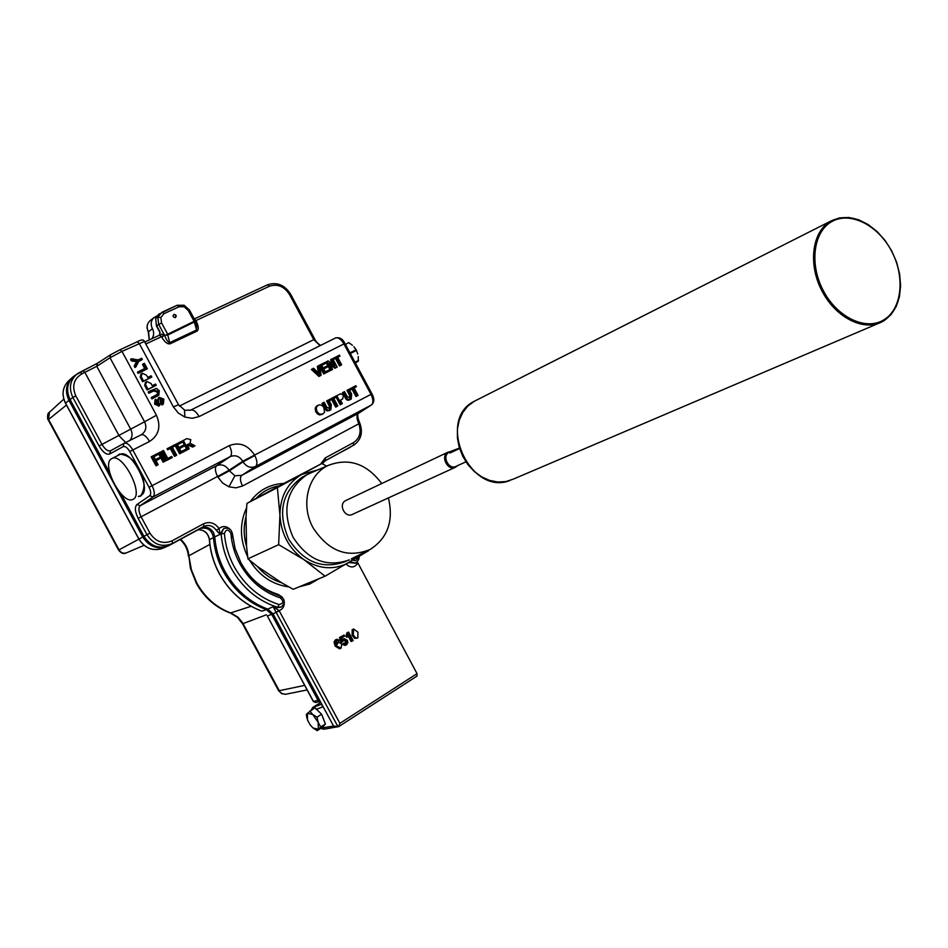 <?xml version="1.0" encoding="UTF-8"?>
<svg xmlns="http://www.w3.org/2000/svg" width="948" height="948" viewBox="0 0 948 948"><rect width="100%" height="100%" fill="white"/><g stroke="black" fill="none" stroke-linecap="round" stroke-linejoin="round"><path stroke-width="1.42" d="M111.414 458.785L112.113 458.417C122.742 452.765 144.179 494.192 133.241 499.205L132.803 499.43C122.28 505.201 100.843 464.473 111.414 458.785M140.968 495.188L141.37 494.986C152.379 489.938 131.014 448.617 120.313 454.305L119.744 454.602M465.824 461.877L456.142 466.309C448.949 470.445 441.543 456.095 448.949 452.362L449.53 452.078M450.833 451.461L447.918 452.232C439.991 456.225 447.906 471.594 455.621 467.163L457.457 465.705M459.33 448.131L451.876 450.964L449.98 453.037L459.472 448.558M346.067 500.426L345.487 500.71C337.974 504.49 345.202 518.497 352.526 514.337L455.147 467.376M381.736 483.539C366.639 463.548 348.757 457.529 328.103 465.468C307.839 474.794 300.291 505.083 313.101 527.811C328.636 551.44 347.703 558.621 370.312 549.354C387.756 537.99 393.799 520.843 388.407 497.913M312.129 472.329L306.619 474.889C286.13 489.737 281.603 510.498 293.039 537.196C308.005 560.28 326.787 567.84 349.374 559.877M305.019 475.718L302.293 477.117C281.876 491.917 277.349 512.607 288.713 539.187C303.633 562.176 322.356 569.701 344.882 561.749L346.53 561.062M257.429 566.501L281.52 582.7C272.206 579.809 264.184 574.405 257.429 566.501L247.926 558.834L246.563 546.344C243.636 536.284 243.458 526.46 246.03 516.861L246.563 546.344M175.143 315.151L175.356 315.885L175.143 315.151M175.119 317.687C172.737 316.905 172.418 315.779 174.159 314.298C176.541 315.08 176.861 316.205 175.119 317.687M213.478 537.504L209.389 539.791C208.074 533.025 204.282 529.707 197.99 529.825C204.389 529.695 208.204 532.989 209.461 539.696C210.373 551.629 213.691 562.958 219.426 573.682C229.558 591.789 243.695 604.279 261.861 611.14L266.376 609.659C248.044 602.715 233.777 590.106 223.55 571.822C217.756 560.991 214.402 549.544 213.478 537.504C211.712 529.908 207.328 526.922 200.336 528.557M138.301 496.574L140.482 496.124C145.589 488.445 145.115 479.57 139.048 469.509C134.592 460.017 128.039 454.874 119.401 454.08L117.173 455.881M139.155 496.136L141.11 495.792M195.513 321.396L167.926 334.952L164.608 335.379L158.707 324.429L157.771 317.284L162.096 312.165L164.016 313.67L160.852 317.485L161.563 322.841L156.681 325.756L159.904 331.729L159.56 335.142L144.748 342.05L159.572 335.142L161.504 336.67L145.791 344.006M159.264 313.918L155.733 318.611L156.467 326.005L159.702 332.013M326.622 466.108L321.822 463.513L277.373 487.627L279.933 515.096L278.653 544.662L303.929 559.652L325.069 576.194L293.181 589.289L281.52 582.7M178.532 404.749L173.401 406.882L178.307 413.067L184.931 417.084L184.445 410.152M110.584 450.738L124.307 443.202C127.008 442.728 129.817 444.956 132.744 449.885L152.036 485.625C154.654 491.076 154.986 494.844 153.031 496.918L140.197 505.675L216.665 465.693C221.595 463.797 225.731 465.314 229.084 470.244L229.404 470.824L217.862 477.045L222.59 483.006L228.954 486.81L234.891 475.766L241.752 475.351L358.356 413.411L371.415 404.986C373.512 402.959 373.37 399.416 370.988 394.356L343.887 343.887C341.161 339.325 338.424 337.322 335.675 337.903L335.556 337.962M136.939 504.526L140.197 505.675C138.23 507.737 138.515 511.434 141.086 516.755L149.926 533.131C155.78 541.912 163.186 544.46 172.145 540.798L203.583 523.782C209.603 521.234 214.769 522.822 219.083 528.546L220.031 534.423L216.274 530.264C212.814 525.666 208.655 524.386 203.82 526.436L172.418 543.465C162.167 547.671 153.695 544.756 146.987 534.708L138.147 518.343C134.936 511.695 134.533 507.097 136.939 504.526L149.725 495.757C151.23 494.169 150.993 491.337 149.026 487.26L229.345 445.584C231.916 450.916 232.189 454.59 230.186 456.628C235.294 454.673 239.489 456.213 242.735 461.261L371.971 393.858C374.531 398.646 374.401 402.319 371.58 404.879L255.533 466.475C250.627 468.395 246.468 466.854 243.055 461.866L229.404 470.824L234.891 475.766M321.372 727.981L333.578 726.061L273.048 613.806L267.727 609.114C249.395 602.158 235.092 589.538 224.854 571.217C219.059 560.375 215.694 548.916 214.769 536.852L213.513 532.575C210.219 527.586 206.06 526.128 201.012 528.19L169.668 545.183C159.311 549.437 150.744 546.486 143.966 536.343L120.929 493.683M267.727 609.114L273.083 606.708L279.103 610.607L339.894 723.348L417.025 673.637L416.954 676.114L338.555 726.701M279.316 485.826L279.328 485.814C270.227 487.367 262.478 491.574 256.067 498.435L256.067 498.435C262.501 491.574 270.239 487.379 279.316 485.826L246.918 503.424L246.018 516.838C243.423 526.448 243.6 536.295 246.551 546.38M312.793 727.827L317.236 730.635L322.166 727.471L325.413 724.011L321.609 714.235L314.949 707.753L307.389 713.299L312.733 714.508L318.232 722.506L318.327 729.249L312.97 727.981L310.02 724.675L307.519 720.03L307.389 713.299L306.322 714.721L307.034 718.548M322.439 705.395L322.273 707.101L322.119 704.814M312.781 707.457L321.787 704.198M357.42 638.051L354.706 638.383L352.135 635.35L352.158 629.626L353.663 629.045L357.894 632.103L357.87 637.826L355.808 638.004L353.237 634.97L353.663 629.045M357.384 562.034L417.025 673.637M340.545 648.444L339.455 648.811L335.154 646.062L334.04 641.997L335.402 639.876L336.919 639.284L339.799 640.386L338.91 641.073L337.18 640.41L336.291 641.275L336.943 644.652L338.495 642.234L341.79 643.858L341.031 648.195L336.244 645.695L335.13 641.63L336.919 639.284M338.91 641.073L336.706 640.706M336.374 643.408L338.495 642.234M346.079 645.031L343.01 643.787L343.887 643.1L346.056 643.799L346.458 640.907L344.349 639.805L342.157 641.986L340.557 637.163L344.041 635.03L344.634 636.12L341.92 637.779L342.738 640.208L344.1 638.656L347.371 640.267L347.88 642.602L346.577 644.782L344.989 645.398L341.979 644.249M343.01 643.787L343.887 643.1M345.167 644.024L345.368 641.286L343.863 640.078M342.157 641.986L341.067 642.353L339.479 637.542L344.041 635.03M342.441 639.355L344.1 638.656M352.218 641.168L348.651 634.556L347.643 636.843L346.541 637.21L346.008 636.215L346.885 632.861L348.58 632.103L353.154 640.587L351.116 641.535L348.129 635.99M353.817 445.086L324.098 461.427M109.767 473.016L70.081 399.546C65.756 390.043 67.166 382.139 74.311 375.835L76.492 374.448M163.115 404.215L161.954 404.974L161.279 403.718L162.475 402.9L162.926 399.665L161.966 400.305L159.868 398.847M161.433 403.611L161.966 400.305M158.991 405.91L154.607 404.215L155.057 399.831M158.292 404.464L157.558 400.257L158.494 397.864M153.54 391.003L148.848 393.278L148.161 392.022L149.109 391.358L156.42 388.407L159.3 390.718L158.826 395.186L151.881 398.895L151.194 397.639L157.925 394.06L158.304 391.334L157.356 391.998L153.54 391.003L154.477 390.339L148.848 393.278M158.387 395.482L151.881 398.895M157.249 394.486L157.356 391.998M156.242 385.303L147.995 389.284L145.577 384.627L146.774 381.487L151.005 383.478L152.178 385.67L155.567 384.035L156.242 385.303L147.059 389.948L144.641 385.303L145.518 382.34M143.432 363.759L144.38 363.309L147.355 368.808L138.147 373.429L137.46 372.173L145.719 368.002L143.432 363.759L142.508 364.447L144.689 368.488M142.342 359.517L138.835 361.164L135.908 366.876L135.102 365.383L137.484 361.01L132.305 360.216L131.499 358.723L138.147 359.908L141.667 358.249L142.342 359.517L138.657 361.508M135.908 366.876L134.983 367.563L134.178 366.07L136.559 361.709L131.393 360.904L130.587 359.411L131.499 358.723M189.233 448.771L187.112 449.956L182.3 441.033L186.803 438.628L190.832 439.647L189.967 443.143L195.004 445.821L193.688 446.484L188.249 444.162L187.076 444.766L189.233 448.771L188.083 449.352L183.272 440.429M195.004 445.821L192.705 447.089L187.123 444.849M329.217 405.815L326.622 400.98L328.731 399.819L331.362 404.713L330.852 409.737L329.477 410.52L327.51 410.97L325.946 410.2L321.976 403.386L324.098 402.225L326.704 407.071L329.88 408.861L330.295 405.199L329.217 405.815L329.43 409.05M336.137 397.224L333.779 398.444L337.82 405.957L336.741 406.574L335.711 407.119L331.67 399.606L329.311 400.826L328.79 399.843L335.604 396.24L336.137 397.224L333.803 398.492M342.323 403.599L340.214 404.749L335.651 396.276L340.545 393.776L343.472 395.257L342.655 398.954L340.451 400.115L342.323 403.599L341.292 404.144L336.73 395.648M341.541 399.582L340.474 400.163M339.953 356.128L337.618 357.301L341.636 364.767L340.557 365.418L339.526 365.94L335.521 358.486L333.186 359.659L332.665 358.688L339.431 355.156L339.953 356.128L337.666 357.396M331.587 359.126L332.618 358.605L337.156 367.054L336.066 367.611L329.169 363.072L332.57 369.388L331.492 370.04L330.461 370.561L325.911 362.1L328.079 360.892L334.976 365.43L331.587 359.126L330.508 359.778L332.772 363.985M337.156 367.054L334.988 368.251L330.295 365.17M330.129 370.632L324.761 373.37L320.199 364.873L325.389 362.255L325.911 363.226L321.763 365.324L323.161 367.942L327.024 365.987L327.558 366.959L323.695 368.926L325.271 371.865L329.596 369.661L330.129 370.632L323.695 374.01L319.76 366.698M325.911 363.226L321.81 365.418M327.558 366.959L323.742 369.009M318.398 365.786L319.523 365.217L321.123 375.218L320.057 375.87L318.931 376.439L311.371 369.447L313.563 368.227L319.997 374.472L318.398 365.786L317.343 366.438L318.492 372.955M356.969 395.968L355.95 396.501L351.945 389.047L349.622 390.256L349.101 389.284L355.844 385.718L356.365 386.689L354.078 387.933L358.06 395.352L356.969 395.968M349.539 395.197L346.956 390.398L349.065 389.237L351.684 394.095L351.187 399.072L349.8 399.855L347.869 400.305L346.328 399.523L342.394 392.768L344.503 391.607L347.087 396.418L350.239 398.207L350.63 394.569L349.539 395.197L349.776 398.385M321.988 414.442L319.512 414.94L317.272 413.802L315.53 411.183L315.198 408.209L316.383 406.254L319.5 404.772L321.893 405.353L323.754 407.273L324.56 412.084L323.114 413.802L320.578 414.323L318.338 413.198L316.798 411.053L316.265 407.593L317.817 405.377L316.751 405.993M158.198 454.483L153.837 456.699L155.389 459.59L159.122 457.694L159.679 458.737L155.958 460.633L158.138 464.686L157.178 465.267L156.017 465.871L151.147 456.853L157.641 453.44L158.198 454.483L153.884 456.794M159.679 458.737L155.993 460.716M164.3 461.629L163.139 462.221L158.28 453.227L160.402 452.042L165.26 461.036L164.3 461.629M171.28 458.062L166.208 460.657L161.361 451.663L163.483 450.478L167.772 458.429L171.683 456.426L172.24 457.469L171.28 458.062M175.024 445.927L172.394 447.266L176.672 455.206L175.7 455.798L174.539 456.391L170.273 448.463L167.63 449.802L167.073 448.771L174.468 444.896L175.024 445.927L172.441 447.361M182.052 442.361L177.442 444.707L178.923 447.456L183.225 445.276L183.782 446.307L179.48 448.487L181.151 451.592L185.962 449.127L186.519 450.158L185.547 450.75L179.587 453.808L174.764 444.861L181.495 441.33L182.052 442.361L177.489 444.79M183.782 446.307L179.528 448.57M151.798 377.055L143.527 381.025L141.122 376.368L142.319 373.216L146.549 375.23L147.734 377.411L151.123 375.787L151.798 377.055L142.603 381.689L140.185 377.043L141.039 374.093M195.549 321.491L196.248 321.194C198.689 326.278 198.926 329.608 196.935 331.184L170.13 343.804C167.547 344.373 164.786 342.204 161.824 337.275L161.504 336.67L164.431 335.225L161.824 337.275M333.578 726.061L338.543 726.642L339.894 723.348M338.543 726.642L324.18 729.166L321.834 727.969M159.596 335.13L161.658 334.123L164.431 335.225M341.636 364.767L339.526 365.94M340.605 365.288L336.599 357.823L333.186 359.659M334.265 359.008L333.732 358.036M336.599 357.823L335.521 358.486M332.57 369.388L330.461 370.561M336.066 367.611L334.988 368.251M331.539 369.921L326.989 361.449M324.761 373.37L323.695 374.01M320.199 364.873L319.535 365.276M321.123 375.218L318.931 376.439M319.986 375.799L312.437 368.796M358.06 395.352L355.95 396.501M356.365 386.689L354.054 387.886M357.041 395.885L353.035 388.419L349.622 390.256M350.713 389.628L350.191 388.656M353.035 388.419L351.945 389.047M350.63 394.569L348.046 389.77M350.89 399.238L348.959 399.689L347.418 398.907L343.472 392.14M341.292 404.144L340.214 404.749M342.24 399.179L341.161 399.795M337.82 405.957L335.711 407.119M336.789 406.502L332.748 398.978L329.311 400.826M330.39 400.21L329.868 399.226M332.748 398.978L331.67 399.606M330.295 405.199L327.688 400.352M330.556 409.915L328.589 410.366L327.024 409.583L323.055 402.77M322.853 413.944L321.787 414.549M317.035 411.515L315.968 412.131M158.138 464.686L156.017 465.871M156.965 465.278L152.095 456.261M165.26 461.036L163.139 462.221M164.099 461.64L159.24 452.634M172.24 457.469L166.208 460.657M167.168 460.064L162.321 451.07M176.672 455.206L174.539 456.391M175.51 455.798L171.233 447.859L167.63 449.802M168.59 449.198L168.033 448.167M171.233 447.859L170.273 448.463M186.519 450.158L179.587 453.808M180.558 453.215L175.724 444.257M188.083 449.352L187.112 449.956M188.842 443.913L187.858 444.517M191.662 445.122L190.69 445.726M193.688 446.484L192.705 447.089M132.305 360.216L131.393 360.904M137.484 361.01L136.559 361.709M135.102 365.383L134.178 366.07M147.355 368.808L138.147 373.429M139.072 372.754L138.384 371.486M141.122 376.368L140.185 377.043M143.527 381.025L142.603 381.689M145.577 384.627L144.641 385.303M147.995 389.284L147.059 389.948M158.304 391.334L154.477 390.339M152.818 398.243L152.142 396.987M149.784 392.614L149.109 391.358M162.926 399.665L160.176 398.456L160.556 403.374L159.489 405.566L155.555 403.575L155.839 399.286L156.882 400.329L156.479 403.054L158.731 404.346L158.494 399.606L159.3 397.307L163.838 399.144L163.376 404.038L161.954 404.974M158.494 399.606L157.558 400.257M159.288 403.67L158.34 404.322M155.555 403.575L154.607 404.215M159.489 405.566L158.541 406.218M162.914 404.334L162.227 403.066M337.926 726.606L273.083 606.708L276.472 607.834L281.082 607.099M320.554 464.165L325.318 457.884L353.45 442.657C359.79 438.403 361.579 432.11 358.842 423.768L242.534 486.016C240.022 480.849 239.773 477.294 241.752 475.351L255.533 466.475C257.595 464.473 257.358 460.823 254.799 455.526L243.055 461.866L242.735 461.261L229.084 470.244L217.542 476.465L138.147 518.343M353.45 442.657L353.533 445.252L354.457 444.695C361.164 439.445 362.989 432.359 359.92 423.46L358.842 423.768L358.237 422.263C356.543 417.938 356.578 414.987 358.356 413.411L358.593 413.257M144.416 341.446L121.984 351.388L110.004 357.763L96.767 366.331L81.99 373.808C73.743 378.809 71.681 386.156 75.793 395.849L101.981 444.363C104.849 449.186 107.634 451.355 110.323 450.857L110.466 450.798M149.026 487.26L129.746 451.532C127.411 447.669 125.231 446.022 123.204 446.615L109.66 454.021C106.377 454.945 102.834 452.267 99.054 445.963L144.546 421.777L110.004 357.763L110.549 354.753L97.312 363.357L96.767 366.331L130.836 429.456C132.72 433.544 132.4 437.206 129.876 440.429M123.204 446.615L123.915 443.415L141.288 434.741C143.859 434.243 146.608 436.483 149.547 441.46L129.746 451.532M124.247 443.237L141.205 434.788M173.401 406.882L139.166 343.377L137.187 341.79L120.005 349.776L110.549 354.753L120.005 349.776L121.984 351.388L156.432 415.26L144.546 421.777C146.916 426.908 146.004 431.127 141.797 434.445L140.837 434.966M344.906 343.449L199.139 416.563C196.236 411.681 193.475 409.512 190.832 410.057L190.181 410.366M320.104 345.653L313.741 339.585L289.555 294.591C284.199 286.343 277.48 283.571 269.398 286.26L195.928 320.59L196.248 321.194M276.224 612.171L279.103 610.607C282.599 609.291 284.329 606.59 284.305 602.49M274.541 608.592L277.598 607.301C257.738 600.866 242.297 587.843 231.265 568.231C225.47 557.388 222.105 545.941 221.168 533.89L214.769 536.852M358.237 422.263L359.114 421.54C357.526 417.013 357.301 414.264 358.463 413.352M194.293 319.014L195.928 320.59L195.3 320.862M279.328 485.814L321.822 463.513M336.493 639.509L335.402 639.876M335.13 641.63L334.04 641.997M336.244 645.695L335.154 646.062M338.128 642.424L337.038 642.803M338.104 640.41L337.014 640.789M343.733 638.845L342.643 639.213M340.557 637.163L339.479 637.542M346.458 640.907L345.368 641.286M346.056 643.799L345.38 644.024M347.643 636.843L347.098 635.835L347.975 632.47L346.885 632.861M347.975 632.47L348.58 632.103M347.098 635.835L346.008 636.215M355.808 638.004L354.706 638.383M353.237 634.97L352.135 635.35M353.26 629.247L352.158 629.626M159.987 332.926L159.904 331.729M161.563 322.841L167.464 333.791L169.68 342.643C168.341 342.726 166.67 340.403 164.679 335.687L194.115 321.336L188.285 310.494L184.149 306.761L179.006 306.785L164.016 313.67M195.324 320.934L196.651 325.839L196.497 330.023L169.68 342.643L170.13 343.804M189.493 310.091L195.312 320.898L194.115 321.336L196.935 331.184M230.151 529.387C226.442 525.939 222.756 525.654 219.083 528.546L216.274 530.264M119.436 454.068L117.99 455.478M148.623 332.203L149.274 339.941M49.497 412.19L48.455 419.253L119.069 549.923C121.048 553.004 123.643 553.928 126.854 552.684L144.013 545.337M138.894 539.163L118.583 550.053L48.182 419.798L66.455 405.057M63.789 399.12L49.284 412.392C46.713 413.328 47.696 420.509 48.123 419.691M242.546 623.843L278.617 690.689L281.817 693.45L285.265 694.339L307.128 689.943M148.445 331.871L152.415 328.672C154.216 332.144 154.038 335.497 151.893 338.72M156.989 315.921L153.931 317.639C150.886 320.625 150.388 324.311 152.415 328.672M73.434 376.534L71.491 378.193C65.815 384.556 64.974 391.951 68.967 400.4L142.745 536.995C149.251 546.866 157.593 549.911 167.772 546.167L168.803 545.621M266.376 609.659L271.685 614.351L317.995 700.24L320.317 701.473M317.236 730.635L320.756 726.998L318.232 722.506L317.023 717.162L312.733 714.508L309.783 711.024M321.609 714.235L317.023 717.162M325.413 724.011L320.756 726.998M262.632 495.022L308.645 470.599L262.632 495.022M277.373 487.627L246.918 503.424M278.653 544.662L247.926 558.834M325.069 576.194L368.689 550.646M317.888 469.853L301.713 474.462C287.422 482.935 280.158 496.479 279.933 515.096C280.987 533.878 288.986 548.726 303.929 559.652C319.417 569.381 334.478 570.317 349.077 562.484L357.574 555.753M455.099 450.134L449.98 453.037M354.99 362.231L358.439 360.477L355.393 362.989L358.344 361.117M358.249 356.555L358.285 361.224L355.275 362.764M358.498 360.453L358.38 361.046M352.099 345.084L348.971 342.832L352.064 344.977M348.532 342.607L345.51 344.574M352.407 345.262L349.03 342.809M350.298 353.497L356.365 350.416L353.888 346.838M357.74 354.019L356.424 350.333M353.995 346.849L356.045 349.658M350.345 353.58L356.448 350.381M884.081 319.701C902.105 308.704 905.293 276.65 891.476 250.936C877.919 225.079 850.273 211.108 831.917 221.524C813.348 231.537 809.094 264.291 823.468 290.977C837.57 317.817 866.271 331.101 884.081 319.701M883.892 320.768L881.415 322.13C862.81 331.551 834.821 316.857 821.466 289.993C807.85 263.248 812.377 231.312 830.626 221.18L830.886 221.026C847.524 213.418 864.256 218.407 881.095 236.005M899.569 275.193C902.259 296.238 897.069 311.394 884.022 320.685M196.295 583.21L190.382 568.184L188.865 555.741L191.377 569.76L196.817 583.044C204.946 597.56 216.357 607.585 231.039 613.083L237.972 617.195L242.522 622.646L279.269 690.689L304.675 685.392M180.582 539.27C185.512 543.666 188.273 549.153 188.865 555.741L209.852 544.425M196.307 583.245C204.294 597.56 215.611 607.49 230.257 613.048L251.113 606.293M184.149 306.761L184.066 305.22M162.132 312.153L177.098 305.28L179.006 306.785M160.852 317.485L157.771 317.284M156.444 325.982L155.733 318.611M257.394 566.489C264.16 574.417 272.206 579.832 281.532 582.724M319.298 578.564L309.806 584.015L299.165 586.824M288.737 586.907C272.266 584.596 259.207 575.709 249.561 560.244M279.067 604.563C283.523 603.556 283.962 601.328 280.383 597.88C262.975 592.192 249.431 580.745 239.761 563.55C234.689 554.035 231.727 543.998 230.897 533.428C228.409 528.972 226.24 528.972 224.403 533.416C225.316 545.1 228.575 556.18 234.192 566.691C244.88 585.686 259.835 598.307 279.067 604.563L277.598 607.301L281.355 606.969C285.573 602.857 285.17 599.195 280.146 595.972L279.838 595.96M280.383 597.88L280.146 595.972C263.378 590.509 250.319 579.465 240.946 562.839L235.104 548.643L232.367 533.688L230.897 533.428M358.628 559.687L357.408 558.633L357.704 557.365M232.39 533.902L232.805 537.836M203.583 523.782L203.82 526.436L201.012 528.19M322.273 707.101L316.039 709.294M312.117 709.542L313.148 707.267L320.827 702.421L312.816 707.433L311.015 710.242M247.618 556.654C239.785 539.839 239.417 523.616 246.504 507.962M250.26 501.599C258.686 490.187 269.836 484.132 283.701 483.456M250.77 576.846C258.674 585.295 267.822 591.149 278.202 594.42L282.184 597.121M357.716 563.278C354.493 567.816 350.63 568.125 346.127 564.202M228.954 486.81L235.957 487.853L242.534 486.016M217.862 477.045L217.542 476.465C215.018 471.263 214.722 467.672 216.665 465.693L230.186 456.628L153.031 496.918L149.725 495.757M81.99 373.808L80.082 372.197L97.206 363.428M120.029 349.765L137.187 341.79C141.264 339.514 143.646 339.372 144.369 341.351L178.497 404.678L184.884 410.318L190.832 410.057L335.675 337.903C339.775 337.132 342.844 338.981 344.894 343.437L371.971 393.858M254.479 454.933C247.819 444.92 239.441 441.804 229.345 445.584M184.931 417.084L192.254 418.305L199.139 416.563M149.547 441.46C158.897 435.286 161.196 426.553 156.432 415.26M179.362 406.076L314.772 339.159M194.269 318.966L267.454 284.827L194.269 318.955M125.705 442.515L119.152 435.867L84.917 372.446L83.009 370.834L74.311 375.835M110.549 450.75L123.939 443.391M190.773 410.093L335.438 338.009M279.245 610.844L273.048 613.806M350.428 447.148L324.785 460.882M325.318 457.884L325.425 460.491L322.356 463.785M99.054 445.963L72.866 397.473L70.081 399.546M75.793 395.849L72.866 397.473C68.588 388.064 69.974 380.243 77.037 374.01L80.082 372.197M149.926 533.131L143.966 536.343M172.145 540.798L172.418 543.465L169.668 545.183M319.666 372.896L318.907 373.358M346.091 397.011L345.013 397.639M325.685 407.676L324.619 408.292M188.249 444.162L187.277 444.766M135.659 360.726L134.734 361.425M136.702 362.444L135.777 363.131M141.75 377.731L140.825 378.406M146.217 386.002L145.281 386.666M157.569 395.932L156.621 396.584M223.515 528.747L220.031 534.423M224.403 533.416L221.168 533.89L223.527 528.735M348.947 562.555L355.773 563.231M359.351 556.369L358.652 559.604L355.998 563.112L350.061 561.903M352.929 560.221L355.63 560.706L357.408 558.633M278.202 594.42L278.108 595.308M232.367 533.748L232.367 533.688C231.288 529.091 228.527 527.372 224.095 528.51M289.555 294.591L290.621 294.212M269.398 286.26L267.454 284.827C276.923 281.757 284.637 284.874 290.609 294.188L314.76 339.147C315.72 341.375 317.675 343.449 320.625 345.392M158.612 314.333L177.098 305.28L184.161 305.268L189.482 310.067L188.285 310.494M83.009 370.834L97.49 363.226M110.667 450.691L109.66 454.021M150.377 320.424L149.903 320.791C146.881 323.778 146.371 327.439 148.398 331.788L152.355 328.719M65.554 403.196L138.953 539.068C145.293 548.679 153.446 551.653 163.388 547.991L165.947 546.925M68.683 380.8L67.995 381.452C62.45 387.673 61.62 394.889 65.519 403.125L68.967 400.4M271.685 614.351L267.36 615.999L313.409 701.378M317.995 700.24L313.456 701.473L315.542 702.48L320.27 701.484M313.338 701.461L267.336 615.939M261.719 611.128C243.565 604.255 229.428 591.789 219.332 573.718C213.608 563.005 210.29 551.7 209.389 539.791L209.472 539.862M230.53 613.143L237.344 617.231L242.522 623.796L266.471 614.754M138.953 539.068L142.745 536.995M474.367 401.217L467.826 406.088L462.778 412.475L459.259 420.189L457.446 428.863L457.434 438.094L459.235 447.42L462.766 456.367L467.838 464.52L474.225 471.452L481.584 476.832L489.571 480.411L497.771 482.011L505.805 481.584L513.271 479.143L878.689 323.292M349.99 352.917L356.057 349.848L349.942 352.834M112.113 458.417L120.313 454.305M368.369 550.338L351.293 558.905M881.415 322.13L890.954 314.712L896.192 306.56L899.439 296.724L900.6 285.704L899.628 273.996L896.607 262.181L891.653 250.793L885.041 240.401L877.054 231.49L868.072 224.486L858.533 219.735L848.839 217.483L839.478 217.898L830.898 221.026L474.13 401.348C435.724 420.225 470.232 496.491 509.977 480.494M155.531 318.848L158.529 314.404M140.873 374.223L141.797 373.548M145.34 382.459L146.276 381.795M158.352 397.959L159.3 397.307M154.903 399.938L155.839 399.286M158.849 406.028L159.691 405.46M161.527 403.54L162.475 402.9M338.519 726.737L416.954 676.114M359.92 423.46L359.138 421.587M371.498 404.938L358.522 413.316M320.697 728.408L323.932 729.202M161.658 334.123L159.572 335.142M148.303 331.883C146.276 327.558 146.81 323.861 149.903 320.791L153.931 317.639M148.303 331.895L149.227 339.953M161.172 548.88C151.798 551.061 144.369 547.814 138.87 539.104L65.459 403.208C61.561 394.996 62.402 387.744 67.995 381.452L71.491 378.193M313.35 701.484L315.542 702.48M126.191 552.968C123.584 554.26 121.06 553.312 118.607 550.101M188.415 556.156C187.823 549.544 185.061 543.998 180.132 539.507M278.653 690.772L281.615 693.628L285.668 694.292M302.293 477.117L306.619 474.889M328.103 465.468L308.515 473.882M448.06 452.149L345.629 500.627M451.876 450.964L449.091 452.291M356.128 349.8L353.865 346.684"/></g></svg>
